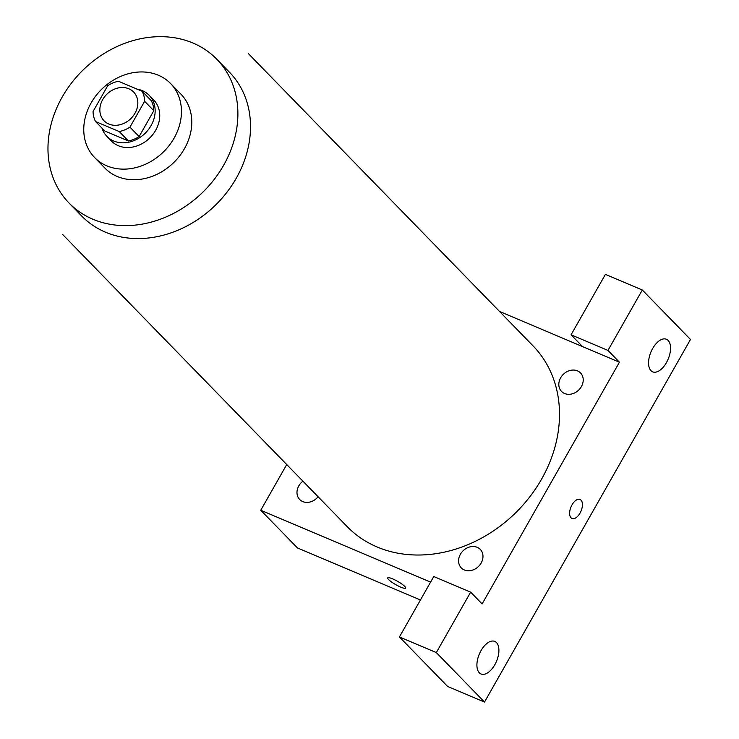 <?xml version="1.0" encoding="UTF-8"?>
<svg xmlns="http://www.w3.org/2000/svg" width="739" height="739" viewBox="0 0 739 739"><rect width="100%" height="100%" fill="white"/><g stroke="black" fill="none" stroke-linecap="round" stroke-linejoin="round"><path stroke-width="1.11" d="M128.854 88.782A20.627 17.108 135.8 0 1 133.611 92.015A20.627 17.108 135.8 0 1 130.785 118.665A20.627 17.108 135.8 0 1 104.07 120.799A20.627 17.108 135.8 0 1 104.605 96.726A20.627 17.108 135.8 0 1 128.854 88.782M107.737 85.678L93.059 111.515A27.999 23.232 135.8 0 0 95.571 121.538L119.228 131.551A27.999 23.232 135.8 0 0 129.953 127.136L144.632 101.289A27.999 23.232 135.8 0 0 142.119 91.266L118.452 81.253A27.999 23.232 135.8 0 0 107.737 85.678M129.953 127.136L139.126 136.558L153.804 110.711L144.632 101.289M153.804 110.711A27.999 23.232 135.8 0 0 151.292 100.689L142.119 91.266M139.126 136.558A27.999 23.232 135.8 0 1 128.41 140.983L119.228 131.551M95.571 121.538L104.744 130.969L128.41 140.983M102.01 128.152A29.458 24.442 -44.2 0 0 106.915 136.382A29.458 24.442 -44.2 0 0 151.079 125.584A29.458 24.442 -44.2 0 0 149.121 95.276A29.458 24.442 -44.2 0 0 137.121 89.151M149.121 95.276L153.712 99.987A29.458 24.442 135.8 0 1 155.67 130.295A29.458 24.442 135.8 0 1 111.506 141.094L106.915 136.382M174.118 138.101A53.032 43.998 -44.2 0 0 170.598 83.535A53.032 43.998 -44.2 0 0 101.908 89.022A53.032 43.998 -44.2 0 0 94.62 157.546A53.032 43.998 -44.2 0 0 174.118 138.101M94.62 157.546L104.947 168.141A53.032 43.998 -44.2 0 0 184.445 148.705A53.032 43.998 -44.2 0 0 180.926 94.139L170.598 83.535M223.621 165.287A103.09 85.539 -44.2 0 0 216.786 59.212A103.09 85.539 -44.2 0 0 83.248 69.863A103.09 85.539 -44.2 0 0 69.087 203.077A103.09 85.539 -44.2 0 0 223.621 165.287M248.415 53.651L532.958 345.778A129.63 107.561 135.8 0 1 515.148 513.272A129.63 107.561 135.8 0 1 347.238 526.676L62.695 234.549M318.103 496.765A13.247 10.993 135.8 0 1 299.692 499.509A13.247 10.993 135.8 0 1 302.916 481.172M619.439 362.202L482.124 603.929L470.651 592.142L436.324 652.574L484.507 702.05L690.485 339.469L642.302 289.993L607.966 350.425L619.439 362.202L499.536 311.461M286.723 464.545L260.756 510.252L430.588 582.12M477.209 547.322A13.247 10.993 135.8 0 1 476.544 568.106A13.247 10.993 135.8 0 1 458.586 560.504A13.247 10.993 135.8 0 1 477.209 547.322M577.455 370.867A13.247 10.993 135.8 0 1 576.78 391.652A13.247 10.993 135.8 0 1 558.823 384.049A13.247 10.993 135.8 0 1 577.455 370.867M572.004 518.473A10.309 5.432 112.9 0 0 580.558 512.109A10.309 5.432 112.9 0 0 581.02 500.164A10.309 5.432 -67.1 0 1 580.558 512.118A10.309 5.432 -67.1 0 1 572.004 518.473A10.309 5.432 -67.1 0 1 571.025 506.862A10.309 5.432 -67.1 0 1 580.041 499.481A10.309 5.432 -67.1 0 1 581.03 500.164A10.309 5.432 112.9 0 0 580.041 499.481M496.488 642.588A17.681 9.311 -67.1 0 1 495.684 663.077A17.681 9.311 -67.1 0 1 481.015 673.977A17.681 9.311 -67.1 0 1 479.325 654.07A17.681 9.311 -67.1 0 1 494.797 641.424A17.681 9.311 -67.1 0 1 496.488 642.588M668.139 340.439A17.681 9.311 -67.1 0 1 667.335 360.928A17.681 9.311 -67.1 0 1 652.666 371.828A17.681 9.311 -67.1 0 1 650.976 351.921A17.681 9.311 -67.1 0 1 666.439 339.266A17.681 9.311 -67.1 0 1 668.139 340.439M582.544 346.591L571.071 334.813L605.407 274.381L642.302 289.993M571.071 334.813L607.966 350.425M470.651 592.142L433.756 576.531L399.429 636.963L447.612 686.439L484.507 702.05M399.429 636.963L436.324 652.574M260.756 510.252L297.466 547.941L420.436 599.976M388.612 579.588A10.309 1.894 29.6 0 1 387.716 577.907A10.309 1.894 29.6 0 1 397.619 581.353A10.309 1.894 29.6 0 1 405.646 588.096A10.309 1.894 29.6 0 1 398.284 586.009A10.309 1.894 29.6 0 1 388.612 579.588M387.716 577.907A10.309 1.894 -150.4 0 0 388.612 579.579A10.309 1.894 -150.4 0 0 398.275 585.99A10.309 1.894 -150.4 0 0 405.646 588.087M216.786 59.212L229.404 72.163A103.09 85.539 135.8 0 1 236.249 178.247A103.09 85.539 135.8 0 1 81.706 216.028L69.087 203.077"/></g></svg>
